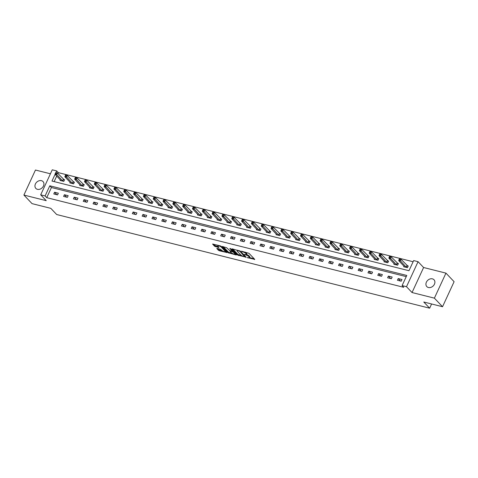 <?xml version="1.0" encoding="UTF-8"?>
<svg xmlns="http://www.w3.org/2000/svg" width="478" height="478" viewBox="0 0 478 478"><rect width="100%" height="100%" fill="white"/><g stroke="black" fill="none" stroke-linecap="round" stroke-linejoin="round"><path stroke-width="0.72" d="M247.246 257.582L254.762 259.393L249.002 253.328L241.498 251.189L242.794 251.876A2.432 0.669 -155.2 0 1 245.8 253.448L246.278 253.955A2.432 0.669 -155.2 0 1 246.511 254.475A2.432 0.669 -155.2 0 1 245.328 254.535L244.264 254.445L245.776 255.007A2.432 0.669 -155.2 0 1 248.775 256.578L249.253 257.086A2.432 0.669 -155.2 0 1 249.486 257.606A2.432 0.669 -155.2 0 1 248.303 257.666L247.246 257.582M37.439 189.324A4.959 3.926 -43.5 0 0 42.895 186.976A4.959 3.926 -43.5 0 0 43.032 181.58A4.959 3.926 -43.5 0 0 41.437 180.666A4.959 3.926 -43.5 0 0 35.975 183.014A4.959 3.926 -43.5 0 0 35.844 188.41A4.959 3.926 -43.5 0 0 37.439 189.324M428.413 287.511A4.959 3.926 -43.5 0 0 433.869 285.169A4.959 3.926 -43.5 0 0 434.006 279.767A4.959 3.926 -43.5 0 0 432.411 278.853A4.959 3.926 -43.5 0 0 426.956 281.201A4.959 3.926 -43.5 0 0 426.818 286.597A4.959 3.926 -43.5 0 0 428.413 287.511M217.084 248.381L216.791 248.56L218.404 250.263L219.342 250.753L227.002 252.563L221.171 246.337L220.233 245.847L212.573 244.037L214.598 246.254L218.655 247.526L218.954 247.347L217.986 246.325A2.031 0.556 -155.2 0 1 217.789 245.889A2.031 0.556 -155.2 0 1 219.312 246.009A2.031 0.556 -155.2 0 1 221.29 247.156L225.078 251.147A2.031 0.556 -155.2 0 1 225.275 251.589A2.031 0.556 -155.2 0 1 223.752 251.47A2.031 0.556 -155.2 0 1 221.774 250.317L220.209 249.163L217.084 248.381M406.24 276.619L51.427 187.513L46.736 197.659L45.105 195.944L40.702 194.833L52.263 169.81L56.667 170.915L55.884 172.612M442.538 306.721L434.388 298.147L445.95 273.123L454.1 281.697L442.538 306.721L423.783 302.012L429.65 308.19L56.673 214.52L50.805 208.342L32.05 203.634L23.9 195.054L46.241 200.664L40.702 194.833M445.95 273.123L423.604 267.513L412.042 292.536L434.388 298.147M412.042 292.536L406.503 286.704L402.094 285.593L406.784 275.453L49.796 185.799L45.105 195.944M46.736 197.659L403.725 287.314L402.094 285.593M237.62 255.085L246.146 257.224L240.38 251.165L232.153 248.841L231.86 249.026L237.62 255.085L237.93 254.41L241.635 255.599M236.24 254.995L228.012 252.671L222.18 246.445L226.608 247.706L229.882 250.657L232.32 251.159L229.816 248.435L230.683 248.65L236.538 254.816L236.24 254.995L236.395 254.66M50.423 173.789L35.462 170.031L23.9 195.054M429.65 308.19L431.598 303.978M401.986 279.516L398.21 278.566L397.433 280.257L401.209 281.207L401.986 279.516M392.169 277.049L388.393 276.105L387.61 277.79L391.386 278.74L392.169 277.049M382.352 274.587L378.576 273.637L377.793 275.328L381.569 276.278L382.352 274.587M372.535 272.119L368.759 271.169L367.976 272.86L371.753 273.81L372.535 272.119M362.712 269.652L358.936 268.702L358.159 270.393L361.936 271.343L362.712 269.652M352.895 267.184L349.119 266.24L348.337 267.931L352.113 268.875L352.895 267.184M343.079 264.722L339.302 263.772L338.52 265.463L342.296 266.413L343.079 264.722M333.262 262.255L329.485 261.305L328.703 262.996L332.479 263.946L333.262 262.255M323.439 259.787L319.663 258.843L318.886 260.534L322.662 261.478L323.439 259.787M313.622 257.325L309.846 256.375L309.063 258.066L312.839 259.016L313.622 257.325M303.805 254.858L300.029 253.908L299.246 255.599L303.022 256.549L303.805 254.858M293.988 252.39L290.212 251.446L289.429 253.137L293.205 254.081L293.988 252.39M284.165 249.928L280.389 248.978L279.612 250.669L283.388 251.619L284.165 249.928M274.348 247.461L270.572 246.511L269.789 248.202L273.565 249.152L274.348 247.461M264.531 244.993L260.755 244.049L259.972 245.74L263.748 246.684L264.531 244.993M254.714 242.531L250.938 241.581L250.155 243.272L253.932 244.222L254.714 242.531M244.891 240.064L241.115 239.114L240.338 240.804L244.115 241.754L244.891 240.064M235.074 237.596L231.298 236.646L230.516 238.337L234.292 239.287L235.074 237.596M225.258 235.134L221.481 234.184L220.699 235.875L224.475 236.819L225.258 235.134M215.441 232.666L211.664 231.716L210.882 233.407L214.658 234.357L215.441 232.666M205.618 230.199L201.841 229.249L201.065 230.94L204.841 231.89L205.618 230.199M195.801 227.731L192.025 226.787L191.242 228.478L195.018 229.422L195.801 227.731M185.984 225.269L182.208 224.319L181.425 226.01L185.201 226.96L185.984 225.269M176.167 222.802L172.391 221.852L171.608 223.543L175.384 224.493L176.167 222.802M166.344 220.334L162.568 219.39L161.791 221.081L165.567 222.025L166.344 220.334M156.527 217.872L152.751 216.922L151.968 218.613L155.744 219.563L156.527 217.872M146.71 215.405L142.934 214.455L142.151 216.146L145.927 217.096L146.71 215.405M136.893 212.937L133.117 211.993L132.334 213.684L136.111 214.628L136.893 212.937M127.07 210.475L123.294 209.525L122.517 211.216L126.294 212.166L127.07 210.475M117.253 208.008L113.477 207.058L112.694 208.749L116.471 209.699L117.253 208.008M107.436 205.54L103.66 204.596L102.878 206.281L106.654 207.231L107.436 205.54M97.62 203.078L93.843 202.128L93.061 203.819L96.837 204.769L97.62 203.078M87.797 200.611L84.02 199.661L83.244 201.352L87.02 202.302L87.797 200.611M77.98 198.143L74.204 197.193L73.421 198.884L77.197 199.834L77.98 198.143M68.163 195.675L64.387 194.731L63.604 196.422L67.38 197.366L68.163 195.675M58.346 193.214L54.564 192.264L53.787 193.954L57.563 194.905L58.346 193.214M413.117 261.741L58.298 172.636L57.892 173.514M56.721 176.053L54.151 181.61M403.958 266.138L403.683 266.73L407.459 267.68L408.236 265.989L407.22 265.732M394.135 263.671L393.86 264.268L397.636 265.212L398.419 263.521L397.403 263.27M384.318 261.209L384.043 261.801L387.819 262.751L388.602 261.06L387.58 260.803M374.501 258.741L374.226 259.333L378.002 260.283L378.785 258.592L377.763 258.335M364.684 256.274L364.409 256.871L368.185 257.815L368.962 256.124L367.946 255.873M354.861 253.812L354.586 254.404L358.363 255.354L359.145 253.663L358.13 253.406M345.044 251.344L344.769 251.936L348.546 252.886L349.328 251.195L348.307 250.938M335.227 248.877L334.953 249.474L338.729 250.418L339.511 248.727L338.49 248.47M325.41 246.415L325.136 247.006L328.912 247.957L329.689 246.266L328.673 246.009M315.588 243.947L315.313 244.539L319.089 245.489L319.872 243.798L318.856 243.541M305.771 241.48L305.496 242.071L309.272 243.021L310.055 241.33L309.033 241.073M295.954 239.012L295.679 239.609L299.455 240.559L300.238 238.869L299.216 238.612M286.137 236.55L285.862 237.142L289.638 238.092L290.415 236.401L289.399 236.144M276.314 234.083L276.039 234.674L279.815 235.624L280.598 233.933L279.582 233.676M266.497 231.615L266.222 232.212L269.998 233.156L270.781 231.466L269.759 231.215M256.68 229.153L256.405 229.745L260.181 230.695L260.964 229.004L259.942 228.747M246.863 226.686L246.588 227.277L250.364 228.227L251.141 226.536L250.125 226.279M237.04 224.218L236.765 224.815L240.542 225.759L241.324 224.068L240.309 223.818M227.223 221.756L226.948 222.348L230.725 223.298L231.507 221.607L230.486 221.35M217.406 219.288L217.131 219.88L220.908 220.83L221.69 219.139L220.669 218.882M207.583 216.821L207.315 217.418L211.091 218.362L211.868 216.671L210.852 216.42M197.767 214.359L197.492 214.951L201.268 215.901L202.051 214.21L201.035 213.953M187.95 211.891L187.675 212.483L191.451 213.433L192.234 211.742L191.212 211.485M178.133 209.424L177.858 210.021L181.634 210.965L182.417 209.274L181.395 209.017M168.31 206.956L168.041 207.554L171.817 208.504L172.594 206.813L171.578 206.556M158.493 204.494L158.218 205.086L161.994 206.036L162.777 204.345L161.761 204.088M148.676 202.027L148.401 202.618L152.177 203.568L152.96 201.877L151.938 201.62M138.859 199.559L138.584 200.157L142.36 201.101L143.143 199.416L142.121 199.159M129.036 197.097L128.767 197.689L132.543 198.639L133.32 196.948L132.304 196.691M119.219 194.63L118.944 195.221L122.721 196.171L123.503 194.48L122.488 194.223M109.402 192.162L109.127 192.759L112.904 193.704L113.686 192.013L112.665 191.762M99.585 189.7L99.31 190.292L103.087 191.242L103.869 189.551L102.848 189.294M89.762 187.233L89.494 187.824L93.27 188.774L94.047 187.083L93.031 186.826M79.946 184.765L79.671 185.362L83.447 186.306L84.23 184.616L83.214 184.365M70.129 182.303L69.854 182.895L73.63 183.845L74.413 182.154L73.391 181.897M60.312 179.836L60.037 180.427L63.813 181.377L64.596 179.686L63.574 179.429M58.298 172.636L56.667 170.915M55.09 174.339L51.983 181.06L408.971 270.715L413.655 260.57L418.065 261.681L406.503 286.704M423.604 267.513L418.065 261.681M51.427 187.513L49.796 185.799M398.21 278.566L400.57 281.046M388.393 276.105L390.747 278.578M378.576 273.637L380.93 276.117M368.759 271.169L371.113 273.649M358.936 268.702L361.296 271.181M349.119 266.24L351.473 268.72M339.302 263.772L341.656 266.252M329.485 261.305L331.84 263.784M319.663 258.843L322.023 261.323M309.846 256.375L312.2 258.855M300.029 253.908L302.383 256.387M290.212 251.446L292.566 253.92M280.389 248.978L282.749 251.458M270.572 246.511L272.926 248.99M260.755 244.049L263.109 246.523M250.938 241.581L253.292 244.061M241.115 239.114L243.475 241.593M231.298 236.646L233.652 239.125M221.481 234.184L223.835 236.664M211.664 231.716L214.019 234.196M201.841 229.249L204.202 231.728M192.025 226.787L194.379 229.267M182.208 224.319L184.562 226.799M172.391 221.852L174.745 224.331M162.568 219.39L164.922 221.864M152.751 216.922L155.105 219.402M142.934 214.455L145.288 216.934M133.117 211.993L135.471 214.467M123.294 209.525L125.648 212.005M113.477 207.058L115.831 209.537M103.66 204.596L106.014 207.07M93.843 202.128L96.198 204.608M84.02 199.661L86.375 202.14M74.204 197.193L76.558 199.673M64.387 194.731L66.741 197.211M54.564 192.264L56.924 194.743M249.486 257.606L249.797 256.931A2.432 0.669 -155.2 0 0 249.564 256.411L249.253 257.086M246.517 254.457A2.432 0.669 -155.2 0 1 249.086 255.903L249.564 256.411M246.511 254.475L246.821 253.8A2.432 0.669 -155.2 0 0 246.588 253.274L246.278 253.955M245.292 252.145A2.432 0.669 -155.2 0 1 246.11 252.772L246.588 253.274M249.504 257.57L254.141 258.735M232.792 249.002L237.93 254.41M245.106 256.471L245.519 256.572M244.718 256.764L239.872 251.32L238.319 250.747A2.432 0.669 -155.2 0 0 237.13 250.807A2.432 0.669 -155.2 0 0 237.363 251.332L240.822 254.965A2.432 0.669 -155.2 0 0 243.822 256.543L244.718 256.764M235.917 254.159L234.901 253.908M231.914 253.155L229.261 252.486L228.95 253.167M223.184 246.588L228.323 251.996L229.261 252.486M231.364 252.713A2.031 0.556 -155.2 0 0 233.348 253.866A2.031 0.556 -155.2 0 0 234.865 253.985A2.031 0.556 -155.2 0 0 234.674 253.543L233.336 252.139L230.33 251.129L230.032 251.309L231.364 252.713M232.959 251.052L232.398 251.649M213.576 244.174L214.909 245.578L218.332 246.69M217.723 248.536L219.653 250.078L222.294 250.741M225.317 251.5L226.309 251.745M399.273 259.076L398.963 259.751L399.59 259.913L399.901 259.231L399.459 258.897L401.036 259.291L400.253 260.982L398.682 260.588L404.699 266.987M408.081 266.336L401.036 259.291L399.901 259.231M406.437 267.423L399.59 259.913M398.682 260.588L398.963 259.751M389.456 256.608L389.146 257.284L389.773 257.445L390.084 256.77L389.642 256.429L391.213 256.823L390.436 258.514L388.859 258.12L394.882 264.525M398.258 263.874L391.213 256.823L390.084 256.77M396.62 264.961L389.773 257.445M388.859 258.12L389.146 257.284M379.64 254.147L379.323 254.822L379.956 254.977L380.267 254.302L379.825 253.961L381.396 254.362L380.613 256.053L379.042 255.652L385.065 262.058M388.441 261.406L381.396 254.362L380.267 254.302M386.804 262.494L379.956 254.977M379.042 255.652L379.323 254.822M369.817 251.679L369.506 252.354L370.133 252.509L370.45 251.834L370.002 251.5L371.579 251.894L370.797 253.585L369.225 253.191L375.242 259.59M378.624 258.939L371.579 251.894L370.45 251.834M376.981 260.026L370.133 252.509M369.225 253.191L369.506 252.354M360 249.211L359.689 249.886L360.316 250.048L360.627 249.373L360.185 249.032L361.762 249.426L360.98 251.117L359.402 250.723L365.425 257.122M368.807 256.471L361.762 249.426L360.627 249.373M367.164 257.564L360.316 250.048M359.402 250.723L359.689 249.886M350.183 246.744L349.872 247.425L350.499 247.58L350.81 246.905L350.368 246.564L351.939 246.959L351.163 248.65L349.585 248.255L355.608 254.66M358.984 254.009L351.939 246.959L350.81 246.905M357.347 255.097L350.499 247.58M349.585 248.255L349.872 247.425M340.366 244.282L340.049 244.957L340.683 245.112L340.993 244.437L340.551 244.103L342.123 244.497L341.34 246.188L339.768 245.794L345.791 252.193M349.167 251.542L342.123 244.497L340.993 244.437M347.53 252.629L340.683 245.112M339.768 245.794L340.049 244.957M330.543 241.814L330.232 242.489L330.86 242.651L331.176 241.976L330.728 241.635L332.306 242.029L331.523 243.72L329.951 243.326L335.968 249.725M339.35 249.074L332.306 242.029L331.176 241.976M337.707 250.161L330.86 242.651M329.951 243.326L330.232 242.489M320.726 239.347L320.415 240.028L321.043 240.183L321.353 239.508L320.911 239.167L322.489 239.562L321.706 241.253L320.129 240.858L326.151 247.263M329.533 246.612L322.489 239.562L321.353 239.508M327.89 247.7L321.043 240.183M320.129 240.858L320.415 240.028M310.909 236.885L310.598 237.56L311.226 237.715L311.536 237.04L311.094 236.706L312.666 237.1L311.889 238.791L310.312 238.397L316.334 244.796M319.71 244.144L312.666 237.1L311.536 237.04M318.073 245.232L311.226 237.715M310.312 238.397L310.598 237.56M301.092 234.417L300.776 235.092L301.409 235.254L301.72 234.573L301.277 234.238L302.849 234.632L302.066 236.323L300.495 235.929L306.518 242.328M309.893 241.677L302.849 234.632L301.72 234.573M308.256 242.764L301.409 235.254M300.495 235.929L300.776 235.092M291.269 231.95L290.959 232.625L291.586 232.786L291.903 232.111L291.455 231.77L293.032 232.165L292.249 233.856L290.678 233.461L296.695 239.866M300.076 239.215L293.032 232.165L291.903 232.111M298.433 240.303L291.586 232.786M290.678 233.461L290.959 232.625M281.452 229.488L281.142 230.163L281.769 230.318L282.08 229.643L281.638 229.309L283.215 229.703L282.432 231.394L280.855 230.994L286.878 237.399M290.26 236.747L283.215 229.703L282.08 229.643M288.616 237.835L281.769 230.318M280.855 230.994L281.142 230.163M271.635 227.02L271.319 227.695L271.952 227.857L272.263 227.175L271.821 226.841L273.392 227.235L272.615 228.926L271.038 228.532L277.061 234.931M280.437 234.28L273.392 227.235L272.263 227.175M278.799 235.367L271.952 227.857M271.038 228.532L271.319 227.695M261.819 224.552L261.502 225.228L262.135 225.389L262.446 224.714L262.004 224.373L263.575 224.768L262.792 226.458L261.221 226.064L267.244 232.469M270.62 231.818L263.575 224.768L262.446 224.714M268.983 232.906L262.135 225.389M261.221 226.064L261.502 225.228M251.996 222.091L251.685 222.766L252.312 222.921L252.629 222.246L252.181 221.906L253.758 222.306L252.976 223.997L251.404 223.596L257.421 230.002M260.803 229.35L253.758 222.306L252.629 222.246M259.16 230.438L252.312 222.921M251.404 223.596L251.685 222.766M242.179 219.623L241.868 220.298L242.495 220.454L242.806 219.778L242.364 219.444L243.941 219.838L243.159 221.529L241.581 221.135L247.604 227.534M250.986 226.883L243.941 219.838L242.806 219.778M249.343 227.97L242.495 220.454M241.581 221.135L241.868 220.298M232.362 217.155L232.045 217.831L232.678 217.992L232.989 217.317L232.547 216.976L234.118 217.371L233.342 219.061L231.764 218.667L237.787 225.066M241.163 224.415L234.118 217.371L232.989 217.317M239.526 225.508L232.678 217.992M231.764 218.667L232.045 217.831M222.545 214.688L222.228 215.369L222.862 215.524L223.172 214.849L222.73 214.508L224.302 214.909L223.519 216.594L221.947 216.199L227.97 222.605M231.346 221.953L224.302 214.909L223.172 214.849M229.709 223.041L222.862 215.524M221.947 216.199L222.228 215.369M212.722 212.226L212.411 212.901L213.039 213.057L213.355 212.381L212.907 212.047L214.485 212.441L213.702 214.132L212.13 213.738L218.147 220.137M221.529 219.486L214.485 212.441L213.355 212.381M219.886 220.573L213.039 213.057M212.13 213.738L212.411 212.901M202.905 209.758L202.594 210.434L203.222 210.595L203.532 209.92L203.09 209.579L204.668 209.973L203.885 211.664L202.308 211.27L208.33 217.669M211.712 217.018L204.668 209.973L203.532 209.92M210.069 218.105L203.222 210.595M202.308 211.27L202.594 210.434M193.088 207.291L192.771 207.972L193.405 208.127L193.715 207.452L193.273 207.111L194.845 207.506L194.068 209.197L192.491 208.802L198.513 215.208M201.889 214.556L194.845 207.506L193.715 207.452M200.252 215.644L193.405 208.127M192.491 208.802L192.771 207.972M183.265 204.829L182.954 205.504L183.588 205.66L183.899 204.984L183.456 204.65L185.028 205.044L184.245 206.735L182.674 206.341L188.696 212.74M192.072 212.089L185.028 205.044L183.899 204.984M190.435 213.176L183.588 205.66M182.674 206.341L182.954 205.504M173.448 202.361L173.138 203.036L173.765 203.198L174.082 202.517L173.634 202.182L175.211 202.576L174.428 204.267L172.857 203.873L178.874 210.272M182.255 209.621L175.211 202.576L174.082 202.517M180.612 210.708L173.765 203.198M172.857 203.873L173.138 203.036M163.631 199.894L163.321 200.575L163.948 200.73L164.259 200.055L163.817 199.714L165.388 200.109L164.611 201.8L163.034 201.405L169.057 207.811M172.439 207.159L165.388 200.109L164.259 200.055M170.795 208.247L163.948 200.73M163.034 201.405L163.321 200.575M153.814 197.432L153.498 198.107L154.131 198.262L154.442 197.587L154 197.253L155.571 197.647L154.788 199.338L153.217 198.944L159.24 205.343M162.616 204.692L155.571 197.647L154.442 197.587M160.978 205.779L154.131 198.262M153.217 198.944L153.498 198.107M143.992 194.964L143.681 195.639L144.314 195.801L144.625 195.12L144.183 194.785L145.754 195.179L144.971 196.87L143.4 196.476L149.423 202.875M152.799 202.224L145.754 195.179L144.625 195.12M151.162 203.311L144.314 195.801M143.4 196.476L143.681 195.639M134.175 192.497L133.864 193.172L134.491 193.333L134.808 192.658L134.36 192.317L135.937 192.712L135.155 194.403L133.583 194.008L139.6 200.413M142.982 199.762L135.937 192.712L134.808 192.658M141.339 200.85L134.491 193.333M133.583 194.008L133.864 193.172M124.358 190.035L124.047 190.71L124.674 190.865L124.985 190.19L124.543 189.85L126.114 190.25L125.338 191.941L123.76 191.541L129.783 197.946M133.159 197.294L126.114 190.25L124.985 190.19M131.522 198.382L124.674 190.865M123.76 191.541L124.047 190.71M114.541 187.567L114.224 188.242L114.857 188.404L115.168 187.723L114.726 187.388L116.297 187.782L115.515 189.473L113.943 189.079L119.966 195.478M123.342 194.827L116.297 187.782L115.168 187.723M121.705 195.914L114.857 188.404M113.943 189.079L114.224 188.242M104.718 185.1L104.407 185.775L105.035 185.936L105.351 185.261L104.909 184.92L106.48 185.315L105.698 187.006L104.126 186.611L110.149 193.016M113.525 192.359L106.48 185.315L105.351 185.261M111.888 193.453L105.035 185.936M104.126 186.611L104.407 185.775M94.901 182.638L94.59 183.313L95.218 183.468L95.534 182.793L95.086 182.453L96.664 182.853L95.881 184.544L94.309 184.144L100.326 190.549M103.708 189.897L96.664 182.853L95.534 182.793M102.065 190.985L95.218 183.468M94.309 184.144L94.59 183.313M85.084 180.17L84.773 180.845L85.401 181.001L85.711 180.326L85.269 179.991L86.841 180.385L86.064 182.076L84.487 181.682L90.509 188.081M93.885 187.43L86.841 180.385L85.711 180.326M92.248 188.517L85.401 181.001M84.487 181.682L84.773 180.845M75.267 177.702L74.95 178.378L75.584 178.539L75.894 177.864L75.452 177.523L77.024 177.918L76.241 179.609L74.67 179.214L80.692 185.613M84.068 184.962L77.024 177.918L75.894 177.864M82.431 186.056L75.584 178.539M74.67 179.214L74.95 178.378M65.444 175.235L65.133 175.916L65.761 176.071L66.078 175.396L65.635 175.056L67.207 175.45L66.424 177.141L64.853 176.746L70.875 183.152M74.251 182.5L67.207 175.45L66.078 175.396M72.614 183.588L65.761 176.071M64.853 176.746L65.133 175.916M55.627 172.773L55.317 173.448L55.944 173.604L56.261 172.928L55.812 172.594L57.39 172.988L56.607 174.679L55.036 174.285L61.053 180.684M64.434 180.033L57.39 172.988L56.261 172.928M62.791 181.12L55.944 173.604M55.036 174.285L55.317 173.448M248.046 257.6L247.897 257.923M242.095 251.338L241.946 251.661M245.071 254.469L244.921 254.792M249.086 255.903L248.775 256.578M245.943 254.637L245.776 255.007M246.11 252.772L245.8 253.448M242.944 251.553L242.794 251.876M254.619 259.237L254.463 259.572M245.997 257.074L245.847 257.409M238.869 254.899L238.558 255.575M245.142 256.172L244.927 256.638M240.052 250.926L239.872 251.32M239.364 250.651L239.215 250.974M238.468 250.43L238.319 250.747M228.323 251.996L228.012 252.671M232.463 250.526L232.248 250.992M234.889 253.077L234.674 253.543M233.551 251.673L233.336 252.139M230.48 250.807L230.33 251.129M225.299 250.681L225.078 251.147M221.505 246.69L221.29 247.156M218.81 247.198L218.655 247.526M215.847 246.068L215.536 246.744M214.909 245.578L214.598 246.254M226.787 252.253L226.632 252.581M219.653 250.078L219.342 250.753M218.715 249.582L218.404 250.263M407.137 265.672L406.354 267.363M406.969 265.535L406.186 267.226M397.314 263.211L396.537 264.902M397.146 263.067L396.37 264.758M387.497 260.743L386.714 262.434M387.329 260.606L386.547 262.297M377.68 258.275L376.897 259.966M377.512 258.138L376.73 259.829M367.863 255.814L367.08 257.505M367.696 255.67L366.913 257.361M358.04 253.346L357.263 255.037M357.873 253.209L357.096 254.899M348.223 250.878L347.44 252.569M348.056 250.741L347.273 252.432M338.406 248.417L337.623 250.102M338.239 248.273L337.456 249.964M328.589 245.949L327.806 247.64M328.422 245.806L327.639 247.496M318.766 243.481L317.99 245.172M318.599 243.344L317.822 245.035M308.949 241.014L308.167 242.704M308.782 240.876L307.999 242.567M299.132 238.552L298.35 240.243M298.965 238.408L298.182 240.099M289.315 236.084L288.533 237.775M289.148 235.947L288.365 237.638M279.493 233.617L278.716 235.307M279.325 233.479L278.549 235.17M269.676 231.155L268.893 232.846M269.508 231.011L268.726 232.702M259.859 228.687L259.076 230.378M259.691 228.55L258.909 230.241M250.042 226.219L249.259 227.91M249.875 226.082L249.092 227.773M240.219 223.758L239.442 225.449M240.052 223.614L239.275 225.305M230.402 221.29L229.619 222.981M230.235 221.153L229.452 222.844M220.585 218.822L219.802 220.513M220.418 218.685L219.635 220.376M210.768 216.361L209.985 218.052M210.601 216.217L209.818 217.908M200.945 213.893L200.168 215.584M200.778 213.756L200.001 215.441M191.128 211.425L190.346 213.116M190.961 211.288L190.178 212.979M181.311 208.958L180.529 210.649M181.144 208.82L180.361 210.511M171.494 206.496L170.712 208.187M171.327 206.353L170.544 208.044M161.672 204.028L160.895 205.719M161.504 203.891L160.728 205.582M151.855 201.561L151.072 203.252M151.687 201.423L150.905 203.114M142.038 199.099L141.255 200.79M141.87 198.956L141.088 200.646M132.221 196.631L131.438 198.322M132.053 196.494L131.271 198.185M122.398 194.164L121.621 195.855M122.231 194.026L121.454 195.717M112.581 191.702L111.798 193.393M112.414 191.559L111.631 193.249M102.764 189.234L101.981 190.925M102.597 189.097L101.814 190.788M92.947 186.767L92.164 188.457M92.78 186.629L91.997 188.32M83.124 184.305L82.347 185.996M82.957 184.161L82.18 185.852M73.307 181.837L72.525 183.528M73.14 181.7L72.357 183.391M63.49 179.37L62.708 181.06M63.323 179.232L62.54 180.923M245.214 256.244L244.975 256.752M237.429 250.167L237.13 250.807M232.565 250.633L232.32 251.159M235.152 253.358L234.865 253.985M230.151 250.723L229.96 251.147M225.562 250.962L225.275 251.589M218.064 245.304L217.789 245.889"/></g></svg>
